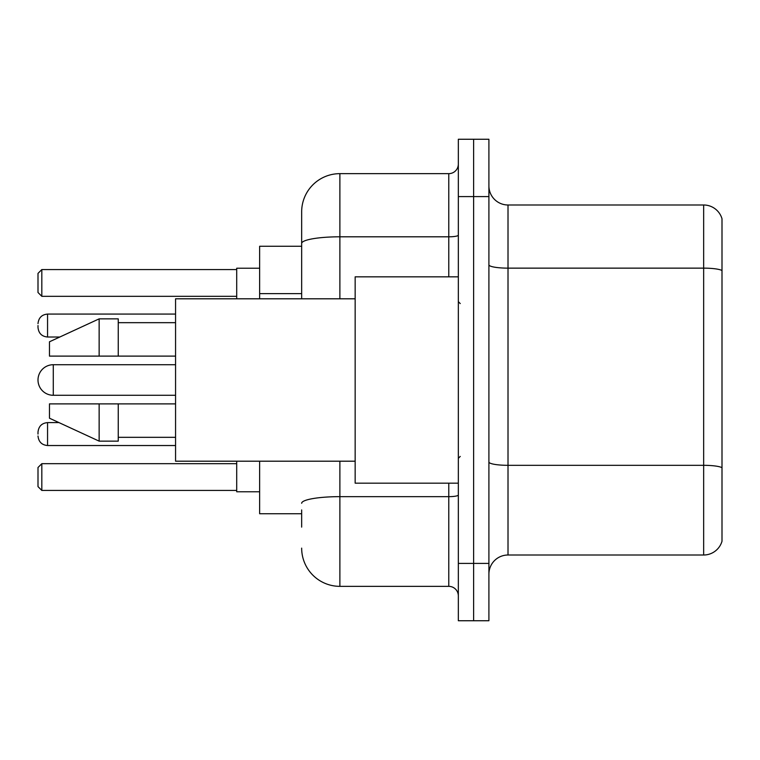 <?xml version="1.0" encoding="UTF-8"?>
<svg xmlns="http://www.w3.org/2000/svg" width="760" height="760" viewBox="0 0 760 760"><rect width="100%" height="100%" fill="white"/><g stroke="black" fill="none" stroke-linecap="round" stroke-linejoin="round"><path stroke-width="1.14" d="M301.663 280.25L301.663 232.883L301.663 246.259L259.635 246.259L259.635 298.803M301.663 513.741L259.635 513.741L259.635 461.197M301.663 527.117L301.663 509.922M458.337 563.417L458.337 620.739L473.623 620.739L473.623 563.417L473.623 620.739L488.908 620.739L488.908 563.417L473.623 563.417L473.623 196.583L473.623 563.417L458.337 563.417L458.337 196.583L473.623 196.583L473.623 139.261L473.623 196.583L488.908 196.583L488.908 563.417M488.908 196.583L488.908 139.261L458.337 139.261L458.337 196.583M339.881 461.197L339.881 586.35L448.78 586.35L448.78 483.17M301.663 298.803L301.663 211.869A38.209 38.209 0 0 1 339.881 173.65L448.78 173.65A9.557 9.557 0 0 0 458.337 164.103M301.663 211.869L301.663 232.883M458.337 595.897A9.557 9.557 0 0 0 448.78 586.35M339.881 586.35A38.209 38.209 0 0 1 301.663 548.131M488.908 574.123A19.104 19.104 0 0 1 508.012 555.009L703.656 555.009L703.656 204.991L508.012 204.991A19.104 19.104 0 0 1 488.908 185.877A19.104 19.104 0 0 0 508.012 204.991L508.012 555.009M722 218.747A19.104 19.104 0 0 0 703.656 204.991A19.104 19.104 0 0 1 722 218.747L722 541.253A19.104 19.104 0 0 1 703.656 555.009M175.56 364.714L53.285 364.714A15.285 15.285 0 0 0 38 380A15.285 15.285 0 0 1 53.285 364.714L53.285 395.285A15.285 15.285 0 0 1 38 380M458.337 276.83L355.158 276.83L355.158 483.17L458.337 483.17M355.158 298.803L175.56 298.803L175.56 461.197L355.158 461.197M99.142 356.117L49.466 356.117L49.466 341.791L99.142 318.858L99.142 356.117L175.56 356.117M99.142 318.858L118.246 318.858L118.246 356.117M175.56 403.883L118.246 403.883L118.246 441.142L99.142 441.142L99.142 403.883L49.466 403.883L49.466 418.209L99.142 441.142M49.466 403.883L62.111 403.883M118.246 403.883L99.142 403.883M236.702 461.197L236.702 491.767L259.635 491.767M259.635 268.233L236.702 268.233L236.702 298.803M41.819 490.438L38 486.609L38 467.505L41.819 463.685L41.819 490.438L236.702 490.438M41.819 463.685L236.702 463.685M41.819 296.315L38 292.495L38 273.391L41.819 269.562L41.819 296.315L236.702 296.315M41.819 269.562L236.702 269.562M38 434.074L38 432.164L38 434.074M38 325.546L38 327.455L38 325.546M301.663 293.626L259.635 293.626M458.337 494.988A9.557 1.662 0 0 1 448.78 496.65L339.881 496.65A38.209 6.631 180 0 0 301.663 503.291M339.881 173.65L339.881 236.806L448.78 236.806L448.78 173.65M301.663 243.447A38.209 6.631 180 0 1 339.881 236.806L339.881 298.803M448.78 276.83L448.78 236.806A9.557 1.662 0 0 0 458.337 235.144M722 270.531A19.104 3.316 180 0 0 703.656 268.137L508.012 268.137A19.104 3.316 0 0 1 488.908 264.822M722 467.704A19.104 3.316 180 0 0 703.656 465.32L508.012 465.32A19.104 3.316 -0 0 1 488.908 461.994M38 432.164C38.617 426.303 41.8 423.12 47.557 422.608L47.557 445.531L175.56 445.531M175.56 314.079L47.557 314.079L47.557 337.012C41.8 336.499 38.617 333.317 38 327.455M460.247 303.572L458.337 301.663M118.246 322.677L175.56 322.677M118.246 437.323L175.56 437.323M460.247 456.427L458.337 458.337M175.56 395.285L53.285 395.285M47.557 422.608L58.986 422.608M47.557 445.531C41.8 445.018 38.617 441.835 38 435.983M47.557 337.012L59.812 337.012M47.557 314.079C41.8 314.592 38.617 317.784 38 323.637"/></g></svg>
